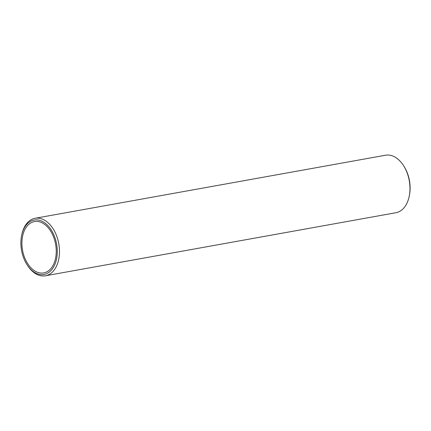 <?xml version="1.0" encoding="UTF-8"?>
<svg xmlns="http://www.w3.org/2000/svg" width="431" height="431" viewBox="0 0 431 431"><rect width="100%" height="100%" fill="white"/><g stroke="black" fill="none" stroke-linecap="round" stroke-linejoin="round"><path stroke-width="0.65" d="M56.31 260.017A27.654 17.811 -100.2 0 0 44.943 223.005A27.654 17.811 -100.2 0 0 21.852 234.469A27.654 17.811 -100.2 0 0 21.679 235.218A27.654 17.811 -100.2 0 0 26.959 264.575A27.654 17.811 -100.2 0 0 56.31 260.017M21.679 235.218L21.868 234.329A29.216 18.819 79.8 0 1 22.051 233.532A29.216 18.819 79.8 0 1 35.083 218.275A29.216 18.819 79.8 0 1 54.225 230.671A29.216 18.819 79.8 0 1 58.46 260.523A29.216 18.819 79.8 0 1 45.427 275.781A29.216 18.819 79.8 0 1 27.449 265.345L26.959 264.575M403.551 165.655L404.041 166.425A27.654 17.811 79.8 0 1 409.321 195.782L409.132 196.671A29.216 18.819 -100.2 0 0 403.551 165.655A29.216 18.819 -100.2 0 0 385.573 155.219L35.083 218.275M45.427 275.781L395.917 212.725A29.216 18.819 -100.2 0 0 408.949 197.468A29.216 18.819 -100.2 0 0 409.132 196.671M22.821 235.191A26.092 16.804 -100.2 0 0 26.603 261.849A26.092 16.804 -100.2 0 0 43.698 272.92A26.092 16.804 -100.2 0 0 55.335 259.295A26.092 16.804 -100.2 0 0 51.558 232.632A26.092 16.804 -100.2 0 0 34.458 221.561A26.092 16.804 -100.2 0 0 22.821 235.191"/></g></svg>
